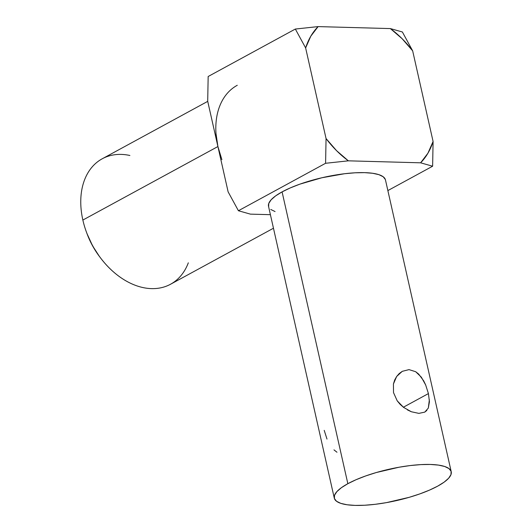 <?xml version="1.0" encoding="UTF-8"?>
<svg xmlns="http://www.w3.org/2000/svg" width="532" height="532" viewBox="0 0 532 532"><rect width="100%" height="100%" fill="white"/><g stroke="black" fill="none" stroke-linecap="round" stroke-linejoin="round"><path stroke-width="0.8" d="M207.733 101.359L102.224 158.789A71.428 49.975 61.4 0 0 82.859 220.055L217.914 146.546A71.428 49.975 -118.6 0 1 237.279 85.273M188.321 262.815A71.428 49.975 -118.6 0 1 100.309 257.628A71.428 49.975 -118.6 0 1 86.47 232.211A71.428 49.975 -118.6 0 1 82.859 220.055A71.428 49.975 -118.6 0 1 129.894 155.484M347.848 483.694A59.936 16.113 -12.7 0 1 411.09 465.453A59.936 16.113 -12.7 0 1 451.229 471.751A59.936 16.113 -12.7 0 1 437.663 486.155L429.464 490.125L419.854 493.896L409.201 497.327L386.432 502.634L375.193 504.309L364.626 505.247L355.143 505.4L347.103 504.768L340.819 503.372L336.53 501.264L334.409 498.531L334.522 495.279L336.876 491.628L341.371 487.711L347.848 483.694L356.048 479.724L365.664 475.954L376.31 472.529L399.08 467.222L410.318 465.54L420.885 464.609L430.368 464.456L438.408 465.088L444.692 466.484L448.981 468.586L451.109 471.319L450.99 474.577L448.642 478.228L444.14 482.138L437.663 486.155A59.936 16.113 -12.7 0 1 374.422 504.403A59.936 16.113 -12.7 0 1 334.282 498.105A59.936 16.113 -12.7 0 1 347.848 483.694L282.086 191.886L347.848 483.694M451.229 471.751L385.467 179.936A59.936 16.113 167.3 0 0 345.328 173.638A59.936 16.113 167.3 0 0 282.086 191.886A59.936 16.113 167.3 0 0 268.52 206.296L334.282 498.105M429.364 399.771L428.307 408.104L424.775 412.114L418.87 413.384L411.336 411.748L403.608 407.412L397.211 400.835L393.52 392.629L393.421 383.998L396.659 376.47L402.245 371.343L409.008 369.614L415.685 371.722L421.344 377.168L425.726 385.088M333.976 449.873L336.975 452.24M324.207 430.361L326.994 439.066M403.608 407.412L400.164 404.387L397.211 400.835L393.52 392.629L393.421 383.998L394.678 380.001L396.659 376.47L399.226 373.537L402.365 371.276M411.336 411.748L407.406 409.893M426.85 410.431L424.662 412.18M402.245 371.343L409.008 369.614L415.685 371.722L418.684 374.096L423.678 380.832L425.64 384.902L428.426 393.587L403.369 407.226L428.426 393.587L429.43 401.733L428.307 408.104M86.995 233.621L92.595 245.864L99.331 256.324M86.47 232.211L87.022 233.701A63.667 44.542 61.4 0 0 99.351 256.358L100.309 257.628M215.992 133.479L217.914 146.546L82.859 220.055A71.428 49.975 61.4 0 0 170.519 284.261L273.468 228.228M217.914 146.546L228.122 191.853L238.416 210.738L250.426 214.137L270.416 214.682L250.426 214.137L238.416 210.738L228.122 191.853L207.699 101.24L208.165 76.502L295.34 29.047L305.634 47.933A86.177 60.296 -118.6 0 1 318.109 26.6L295.34 29.047L318.109 26.6L390.362 28.582A86.177 60.296 -118.6 0 1 412.666 50.866L402.378 31.98L390.362 28.582L402.378 31.98L412.666 50.866L402.112 38.696L390.362 28.582L318.109 26.6L310.801 36.196L305.634 47.933L295.34 29.047L208.165 76.502L207.699 101.24L217.914 146.546L221.891 159.667M238.416 210.738L325.591 163.284L326.056 138.546L305.634 47.933L326.056 138.546L325.591 163.284L348.36 160.83A86.177 60.296 -118.6 0 1 326.056 138.546L336.61 150.716L348.36 160.83L420.613 162.812L427.921 153.216L433.088 141.479L412.666 50.866L433.088 141.479A86.177 60.296 -118.6 0 1 420.613 162.812L432.629 166.217L433.088 141.479L432.629 166.217L387.861 190.582L432.629 166.217L420.613 162.812L348.36 160.83L325.591 163.284L238.416 210.738M268.64 206.722L268.76 203.47L271.114 199.813L275.609 195.902L282.086 191.886L290.286 187.916L299.895 184.145L321.833 177.768L344.556 173.731L355.123 172.794L364.606 172.641L372.646 173.279L378.93 174.669L383.22 176.777L385.348 179.51M275.057 211.563L270.768 209.455"/></g></svg>
